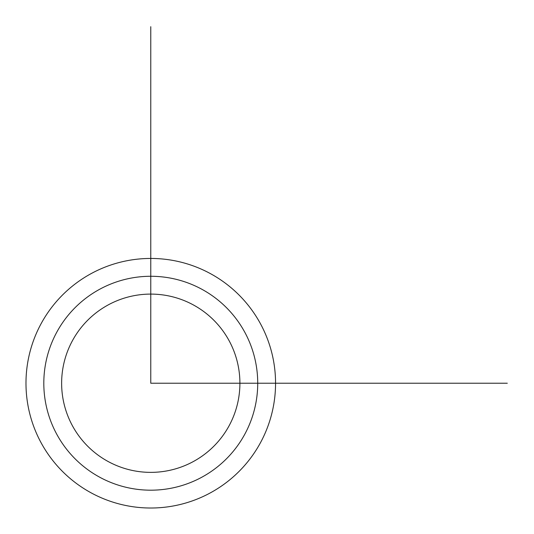 <?xml version="1.0" encoding="UTF-8"?>
<svg xmlns="http://www.w3.org/2000/svg" width="534" height="534" viewBox="0 0 534 534"><rect width="100%" height="100%" fill="white"/><g stroke="black" fill="none" stroke-linecap="round" stroke-linejoin="round"><path stroke-width="0.8" d="M72.544 340.498A89.131 89.131 0 0 1 193.502 305.007A89.131 89.131 0 0 1 228.993 425.965A89.131 89.131 0 0 1 108.035 461.456A89.131 89.131 0 0 1 72.544 340.498M56.904 331.954A106.96 106.96 0 0 1 202.046 289.368A106.96 106.96 0 0 1 244.632 434.509A106.96 106.96 0 0 1 99.491 477.096A106.96 106.96 0 0 1 56.904 331.954M260.278 443.06A124.789 124.789 0 0 1 90.94 492.742A124.789 124.789 0 0 1 41.258 323.404A124.789 124.789 0 0 1 210.596 273.722A124.789 124.789 0 0 1 260.278 443.06M150.768 26.7L150.768 383.232L507.3 383.232"/></g></svg>
